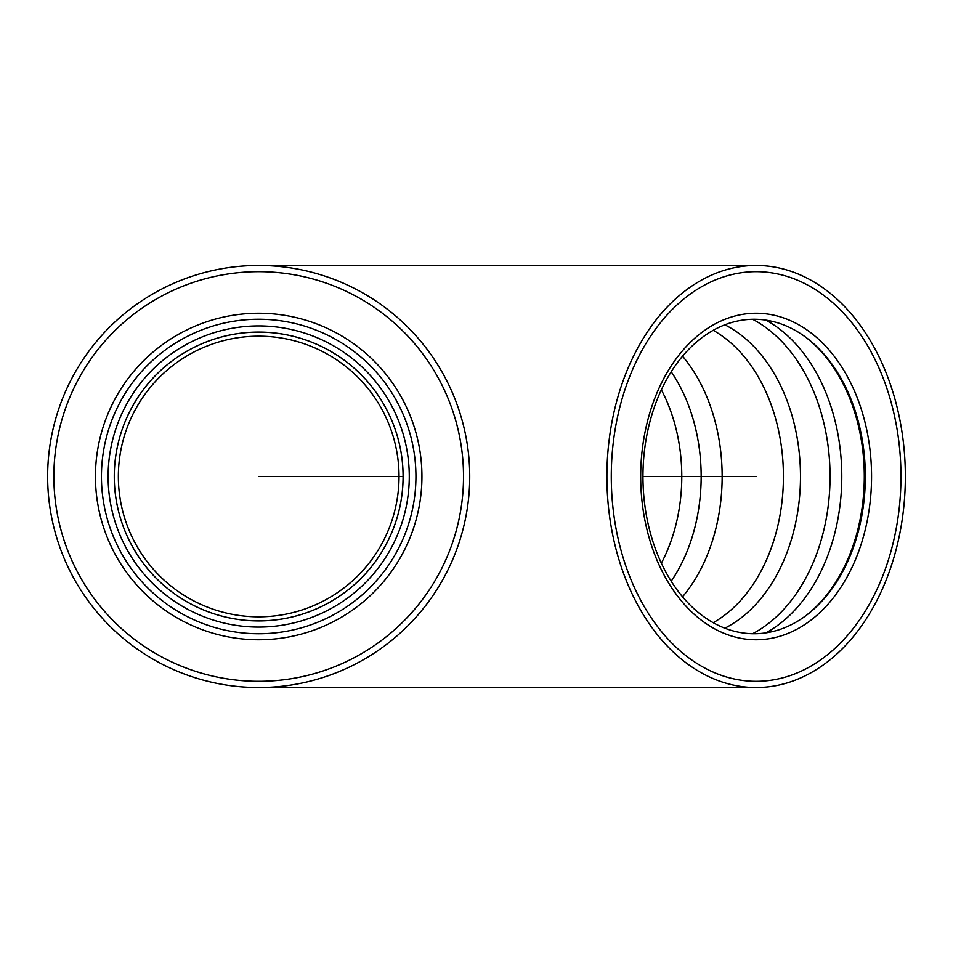 <?xml version="1.0" encoding="UTF-8"?>
<svg xmlns="http://www.w3.org/2000/svg" width="953" height="953" viewBox="0 0 953 953"><rect width="100%" height="100%" fill="white"/><g stroke="black" fill="none" stroke-linecap="round" stroke-linejoin="round"><path stroke-width="1.43" d="M258.692 336.171A140.329 140.329 0 0 1 380.223 546.665A140.329 140.329 0 0 1 137.161 546.665A140.329 140.329 0 0 1 258.692 336.171M258.692 639.749A163.249 163.249 0 0 0 400.069 394.876A163.249 163.249 0 0 0 117.314 394.876A163.249 163.249 0 0 0 258.692 639.749A163.249 163.249 0 0 1 117.314 394.876A163.249 163.249 0 0 1 400.069 394.876A163.249 163.249 0 0 1 258.692 639.749M114.277 476.5A144.415 144.415 0 0 0 258.692 620.915A144.415 144.415 0 0 0 403.107 476.5A144.415 144.415 0 0 0 258.692 332.085A144.415 144.415 0 0 0 114.277 476.5A144.415 144.415 0 0 0 258.692 620.915A144.415 144.415 0 0 0 403.107 476.5A144.415 144.415 0 0 0 258.692 332.085A144.415 144.415 0 0 0 114.277 476.5M258.692 633.745A157.245 157.245 0 0 0 394.876 397.877A157.245 157.245 0 0 0 122.508 397.877A157.245 157.245 0 0 0 258.692 633.745M756.122 639.749A163.249 115.432 90 0 0 809.943 620.915A163.249 115.432 90 0 0 871.554 476.5A163.249 115.432 90 0 0 809.943 332.085A163.249 115.432 90 0 0 644.061 437.296A163.249 115.432 90 0 0 756.122 639.749A163.249 115.432 -90 0 1 644.061 437.296A163.249 115.432 -90 0 1 809.943 332.085A163.249 115.432 -90 0 1 871.554 476.5A163.249 115.432 -90 0 1 809.943 620.915A163.249 115.432 -90 0 1 756.122 639.749M754.145 633.745A157.245 111.191 90 0 0 805.988 615.602A157.245 111.191 90 0 0 865.336 476.5A157.245 111.191 90 0 0 805.988 337.398A157.245 111.191 90 0 0 646.205 438.737A157.245 111.191 90 0 0 754.145 633.745M258.692 271.665A204.835 204.835 0 0 1 436.081 578.912A204.835 204.835 0 0 1 81.303 578.912A204.835 204.835 0 0 1 258.692 271.665M258.692 265.458A211.042 211.042 0 0 0 75.918 582.021A211.042 211.042 0 0 0 441.453 582.021A211.042 211.042 0 0 0 258.692 265.458L756.122 265.458A211.042 149.228 90 0 0 606.894 476.5A211.042 149.228 90 0 0 756.122 687.542A211.042 149.228 90 0 0 905.35 476.5A211.042 149.228 90 0 0 756.122 265.458M756.122 271.665A204.835 144.844 -90 0 1 900.966 476.5A204.835 144.844 -90 0 1 756.122 681.335A204.835 144.844 -90 0 1 611.278 476.5A204.835 144.844 -90 0 1 756.122 271.665A204.835 144.844 90 0 0 611.278 476.5A204.835 144.844 90 0 0 756.122 681.335A204.835 144.844 90 0 0 900.966 476.5A204.835 144.844 90 0 0 756.122 271.665L756.122 271.665M463.527 476.5A204.835 204.835 0 0 0 156.28 299.111A204.835 204.835 0 0 0 156.28 653.889A204.835 204.835 0 0 0 463.527 476.5M258.692 476.5L403.107 476.5M642.953 476.5L756.122 476.5M258.692 332.109A144.391 144.391 0 0 1 403.083 476.5A144.391 144.391 0 0 1 258.692 620.891A144.391 144.391 0 0 1 114.3 476.5A144.391 144.391 0 0 1 258.692 332.109M108.118 476.5A150.574 150.574 0 0 0 333.979 606.906A150.574 150.574 0 0 0 333.979 346.094A150.574 150.574 0 0 0 108.118 476.5M661.358 563.152A144.415 102.114 90 0 0 661.358 389.848M671.198 581.211A150.574 106.474 90 0 0 671.198 371.789M682.551 596.816A157.245 111.191 90 0 0 682.551 356.184M713.189 622.69A157.245 111.191 90 0 0 783.426 476.5A157.245 111.191 90 0 0 713.189 330.31M724.852 628.194A161.045 113.883 90 0 0 800.484 476.5A161.045 113.883 90 0 0 724.852 324.806M752.572 633.733A167.597 118.506 90 0 0 830.051 476.5A167.597 118.506 90 0 0 752.572 319.267M765.926 632.863A167.597 118.506 90 0 0 841.785 476.5A167.597 118.506 90 0 0 765.926 320.137M805.237 616.162A158.52 112.085 90 0 0 864.3 476.5A158.52 112.085 90 0 0 805.237 336.838M258.692 687.542L756.122 687.542"/></g></svg>
